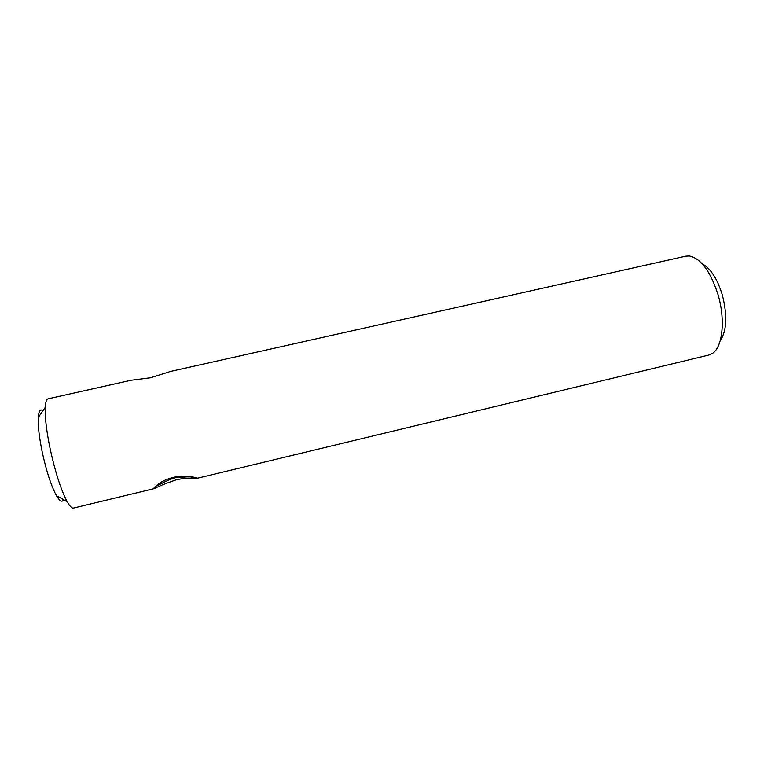 <?xml version="1.0" encoding="UTF-8"?>
<svg xmlns="http://www.w3.org/2000/svg" width="764" height="764" viewBox="0 0 764 764"><rect width="100%" height="100%" fill="white"/><g stroke="black" fill="none" stroke-linecap="round" stroke-linejoin="round"><path stroke-width="1.15" d="M156.792 485.178C153.736 488.416 166.476 479.802 175.749 477.624L190.398 476.669L194.094 478.226C189.844 477.777 183.981 478.274 176.503 479.706C165.358 483.555 158.062 486.496 154.614 488.521C152.867 488.664 154.5 486.888 159.523 483.192C163.028 480.814 167.45 478.913 172.788 477.5C185.996 474.396 198.946 478.207 197.227 478.264L194.094 478.226M197.227 478.264L708.791 355.069L712.029 353.694C722.496 347.878 725.714 320.24 718.017 294.589C710.415 271.268 700.855 258.394 689.338 255.978L685.824 256.169L170.725 371.39L150.47 377.769L131.102 380.252M702.211 263.8C710.539 268.336 717.215 278.631 722.257 294.694C727.519 315.37 726.822 330.802 720.146 340.992M42.946 410.688C40.33 408.74 38.773 410.975 38.295 417.411C37.875 425.672 39.184 437.218 42.221 452.049C46.461 471.417 51.217 485.961 56.469 495.702C59.745 501.26 62.123 502.588 63.622 499.685M131.179 380.233L48.199 398.798C46.547 399.19 45.563 402.045 45.257 407.365C44.847 417.182 46.489 431.058 50.176 449.003C55.342 472.458 60.996 490.001 67.146 501.652C69.772 506.284 71.911 508.413 73.564 508.041L154.614 488.521M56.469 495.702L67.146 501.652M38.295 417.411L45.257 407.365"/></g></svg>
